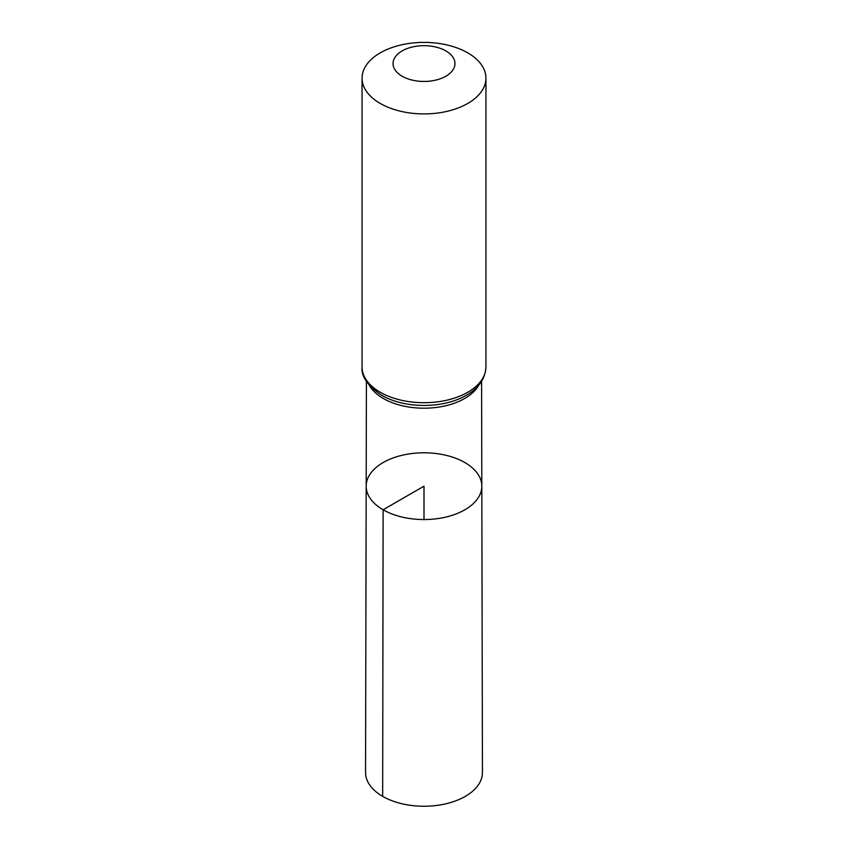 <?xml version="1.0" encoding="UTF-8"?>
<svg xmlns="http://www.w3.org/2000/svg" width="848" height="848" viewBox="0 0 848 848"><rect width="100%" height="100%" fill="white"/><g stroke="black" fill="none" stroke-linecap="round" stroke-linejoin="round"><path stroke-width="1.27" d="M383.116 509.775A57.812 33.379 0 0 0 446.165 517.004A57.812 33.379 0 0 0 481.812 486.127A57.812 33.379 0 0 0 424 452.79A57.812 33.379 0 0 0 366.188 486.127A57.812 33.379 0 0 0 383.116 509.775A57.812 33.379 0 0 0 446.165 517.004A57.812 33.379 0 0 0 481.812 486.127L482.448 772.454A58.448 33.74 0 0 1 446.398 803.671A58.448 33.74 0 0 1 382.671 796.367A58.448 33.74 0 0 1 365.552 772.454L366.188 486.127A57.812 33.379 0 0 0 383.116 509.775M402.1 76.203A30.963 17.882 180 0 1 415.986 46.29A30.963 17.882 180 0 1 453.913 68.19A30.963 17.882 180 0 1 402.1 76.203M380.211 103.435A61.936 35.754 180 0 1 362.064 78.154A61.936 35.754 180 0 1 424 42.4A61.936 35.754 180 0 1 485.936 78.154A61.936 35.754 180 0 1 447.702 111.194A61.936 35.754 180 0 1 380.211 103.435M424 519.559L424 486.169L383.116 509.775L382.671 796.367M478.738 385.268A57.569 33.242 180 0 1 383.296 398.465A57.569 33.242 180 0 1 369.262 385.268M485.936 78.154L485.936 366.961A61.936 35.754 180 0 1 447.702 399.991A61.936 35.754 180 0 1 380.211 392.242A61.936 35.754 180 0 1 362.064 366.961C361.036 376.215 367.534 385.639 381.568 395.253L387.08 398.083A59.752 34.492 180 0 1 381.748 395.348M485.936 366.961C485.194 380.339 476.852 390.705 460.92 398.083A59.752 34.492 180 0 1 387.08 398.083M366.41 381.388L366.188 486.127M481.59 381.388L481.812 486.127M362.064 78.154L362.064 366.961"/></g></svg>
